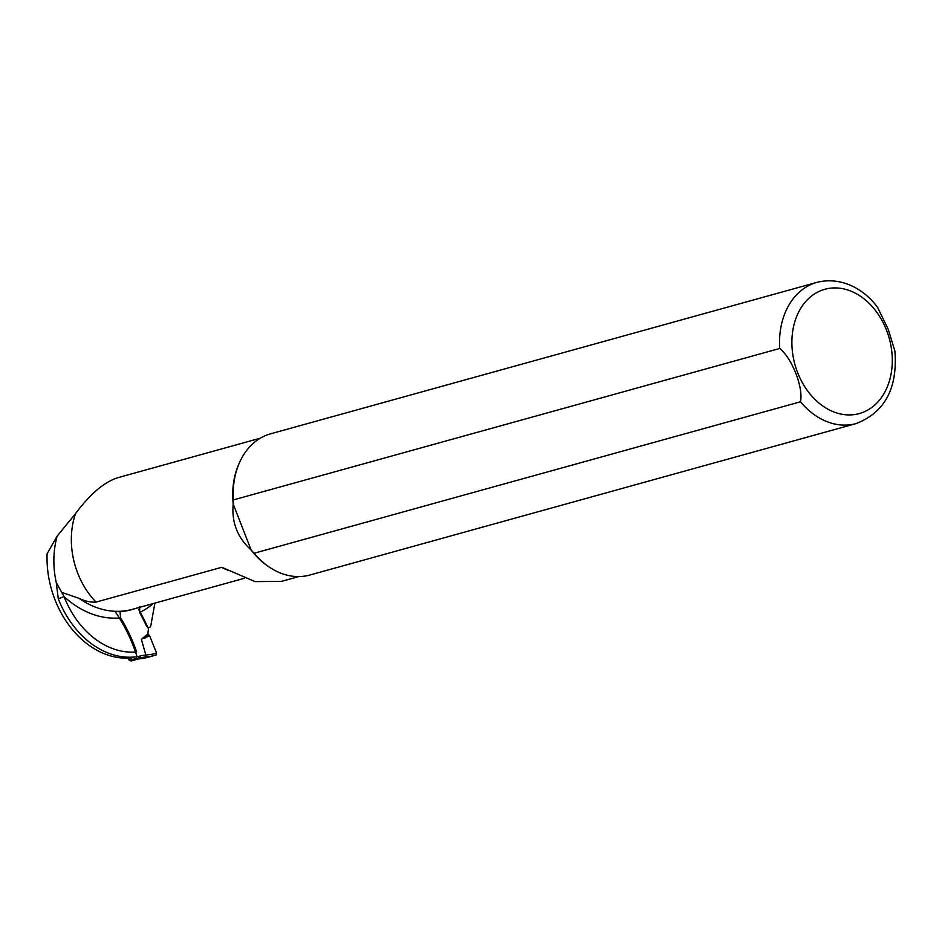 <?xml version="1.0" encoding="UTF-8"?>
<svg xmlns="http://www.w3.org/2000/svg" width="942" height="942" viewBox="0 0 942 942"><rect width="100%" height="100%" fill="white"/><g stroke="black" fill="none" stroke-linecap="round" stroke-linejoin="round"><path stroke-width="1.41" d="M134.93 608.638A93.917 71.274 -105.5 0 1 120.023 611.593L120.576 617.846A134.836 102.325 -105.5 0 1 136.649 651.911A84.709 64.291 -105.5 0 1 64.08 596.604L56.261 582.497L58.298 598.818A89.113 67.624 74.5 0 0 135.295 656.927M131.986 657.846A89.113 67.624 -105.5 0 1 47.1 553.766L57.109 536.151C53.093 551.152 52.811 566.601 56.261 582.497M148 627.737L149.425 627.348A3.521 2.673 -105.5 0 0 150.696 626.359L154.888 603.104M149.425 627.348A3.521 2.673 -105.5 0 1 146.175 625.394A175.871 133.47 74.5 0 0 139.604 612.488L139.722 606.695M281.505 581.355L255.141 581.626L221.806 567.284L96.072 602.091C90.679 602.444 85.027 601.196 79.093 598.347L61.878 592.424M120.576 617.846A99.664 75.631 74.5 0 1 64.08 596.604L58.298 598.818M260.381 438.171L118.15 477.606C104.468 481.798 90.267 493.796 75.56 513.602L57.109 536.151M254.152 553.248L251.114 549.998A71.816 54.495 74.5 0 0 267.493 565.859L268.658 566.66A73.276 55.613 74.5 0 0 309.812 575.032L856.148 423.57C884.821 412.419 897.75 388.257 894.9 351.095L888.247 329.335L877.803 307.822C866.393 291.361 843.172 275.806 816.985 282.341A73.276 55.613 74.5 0 0 779.693 348.469C792.14 358.419 803.479 387.445 800.488 401.787L254.152 553.248A73.276 55.613 74.5 0 0 268.658 566.66M816.985 282.341L270.648 433.803A73.276 55.613 74.5 0 0 239.692 462.169L239.103 463.452A71.816 54.495 74.5 0 0 233.204 504.064L251.114 549.998C237.466 537.623 231.496 522.315 233.204 504.064L233.357 499.931L779.693 348.469M239.692 462.169A73.276 55.613 74.5 0 0 233.357 499.931M114.924 611.299A133.375 101.218 -105.5 0 1 136.908 656.221L136.413 658.505L129.278 660.295M130.432 660.589L128.077 658.67A133.375 101.218 74.5 0 0 127.9 658.128M131.327 660.931L138.18 658.976L138.709 656.915L136.908 656.221M143.879 658.364L152.18 656.103L152.698 654.137L140.323 655.762L138.709 656.915M149.578 635.72L147.976 633.907L141.347 639.253L149.578 635.72L156.537 653.018L152.698 654.137M141.347 639.253L145.857 655.067M139.887 657.752L152.192 656.103L156.089 654.973L156.537 653.018M147.976 633.907A2.932 2.225 -105.5 0 1 147.941 632.824L148.483 628.82A176.755 134.141 74.5 0 0 138.627 609.356M139.793 657.763L140.323 655.762M145.162 657.092L145.857 655.102M144.161 658.328L138.309 658.953M139.604 612.488A99.664 75.631 74.5 0 0 153.169 603.575M79.093 598.347A93.8 71.18 74.5 0 0 132.221 609.38L244.19 578.341M221.476 567.331A93.8 71.18 74.5 0 0 228.035 570.263M96.072 602.091A71.816 54.495 -105.5 0 1 75.56 513.602M886.54 330.218A64.492 48.937 74.5 0 0 799.652 310.189A64.492 48.937 74.5 0 0 840.064 413.868A64.492 48.937 74.5 0 0 886.54 330.218M800.488 401.787A73.276 55.613 74.5 0 0 856.148 423.57M136.413 658.505L138.392 658.764M138.545 658.929L144.02 658.352M144.538 638.405L148.695 635.049M298.755 576.586L281.505 581.367M138.239 658.941L140.028 657.646M156.101 654.961L152.18 656.103M130.773 660.86L129.172 660.248"/></g></svg>
